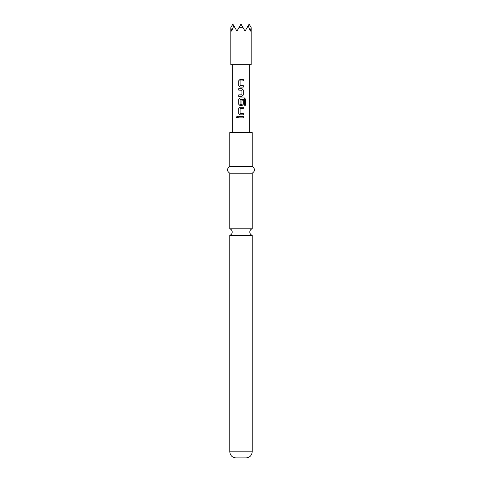 <?xml version="1.0" encoding="UTF-8"?>
<svg xmlns="http://www.w3.org/2000/svg" width="482" height="482" viewBox="0 0 482 482"><rect width="100%" height="100%" fill="white"/><g stroke="black" fill="none" stroke-linecap="round" stroke-linejoin="round"><path stroke-width="0.72" d="M236.385 117.162L237.162 116.283L237.975 117.162L237.162 118.048L236.385 117.162M237.186 118.048L236.457 117.162L237.192 116.283M241 228.817L229.818 228.817A3.386 3.386 0 0 1 229.818 235.288L252.182 235.288A3.386 3.386 0 0 1 252.182 228.817L241 228.817M230.83 64.769L251.17 64.769L251.17 27.625L250.321 31.143L248.188 25.739L245.067 31.143L242.862 27.323L239.138 27.323L236.933 31.143L233.812 25.739L231.679 31.143L230.83 27.625L230.83 64.769M252.182 451.803L229.818 451.803C230.143 455.472 232.179 457.502 235.915 457.9L246.085 457.9C249.821 457.502 251.857 455.472 252.182 451.803L252.182 235.288M241 166.441L252.182 166.441L252.182 132.55L229.818 132.55L229.818 166.441L241 166.441M229.818 228.817L229.818 173.219L252.182 173.219C255.285 171.002 255.285 168.742 252.182 166.441M240.018 87.085L238.704 85.754L238.704 80.771L240.018 79.446L243.314 79.446L243.314 80.868L240.114 80.964L240.114 85.567L243.314 85.657L243.314 87.085L240.018 87.085M243.314 95.008L242.012 96.334L238.704 96.334L238.704 94.912L241.916 94.815L241.916 90.212L238.704 90.122L238.704 88.694L242.012 88.694L243.314 90.026L243.314 95.008L241.994 96.334L238.704 96.334M244.35 99.623L240.114 99.623L240.114 104.226L241.916 104.226L241.916 100.178L243.314 100.178L243.314 104.257L242.012 105.588L240.018 105.588L238.704 104.257L238.704 99.274L240.018 97.948L244.44 97.948L245.615 99.274L245.615 105.257L244.35 105.257L244.35 99.623M240.018 114.837L238.704 113.511L238.704 108.528L240.018 107.203L243.314 107.203L243.314 108.625L240.114 108.721L240.114 113.318L243.314 113.415L243.314 114.837L240.018 114.837L238.704 113.511M238.704 117.873L238.704 116.451L243.314 116.451L243.314 117.873L238.704 117.873M249.676 132.55L249.676 64.769M232.324 132.55L232.324 64.769M248.188 25.739L249.134 24.1L250.995 27.323M231.005 27.323L232.866 24.1L233.812 25.739M239.138 27.323L241 24.1L242.862 27.323M238.741 117.873L238.704 116.451M243.314 116.451L243.314 117.873M243.277 117.873L241 117.873M238.741 116.451L241 116.451M240.217 113.415L243.277 113.415L243.314 114.837M243.277 114.837L241 114.837M238.741 113.511L238.741 108.528L240.03 107.203L243.277 107.203L243.277 108.625L240.217 108.625M244.145 97.948L245.543 99.274L245.543 105.257L244.296 105.257M241.898 100.178L243.277 100.178L243.277 104.257L241.994 105.588L240.03 105.588L238.741 104.257L238.704 99.274M238.741 99.274L240.03 97.948M240.217 104.317L241.807 104.317M241.042 99.527L240.217 99.527M241.807 90.116L238.741 90.122L238.741 88.694L241.994 88.694L243.277 90.026L243.277 95.008M238.741 96.334L238.741 94.912L241.807 94.912M240.03 87.085L238.704 85.754M243.277 85.657L243.277 87.085M240.217 80.868L241 80.868M240.602 79.446L243.277 79.446L243.314 80.868M238.741 85.754L238.704 80.771M238.741 80.771L240.036 79.446M252.182 228.817L252.182 173.219M229.818 173.219C226.715 171.002 226.715 168.742 229.818 166.441M229.818 451.803L229.818 235.288"/></g></svg>
